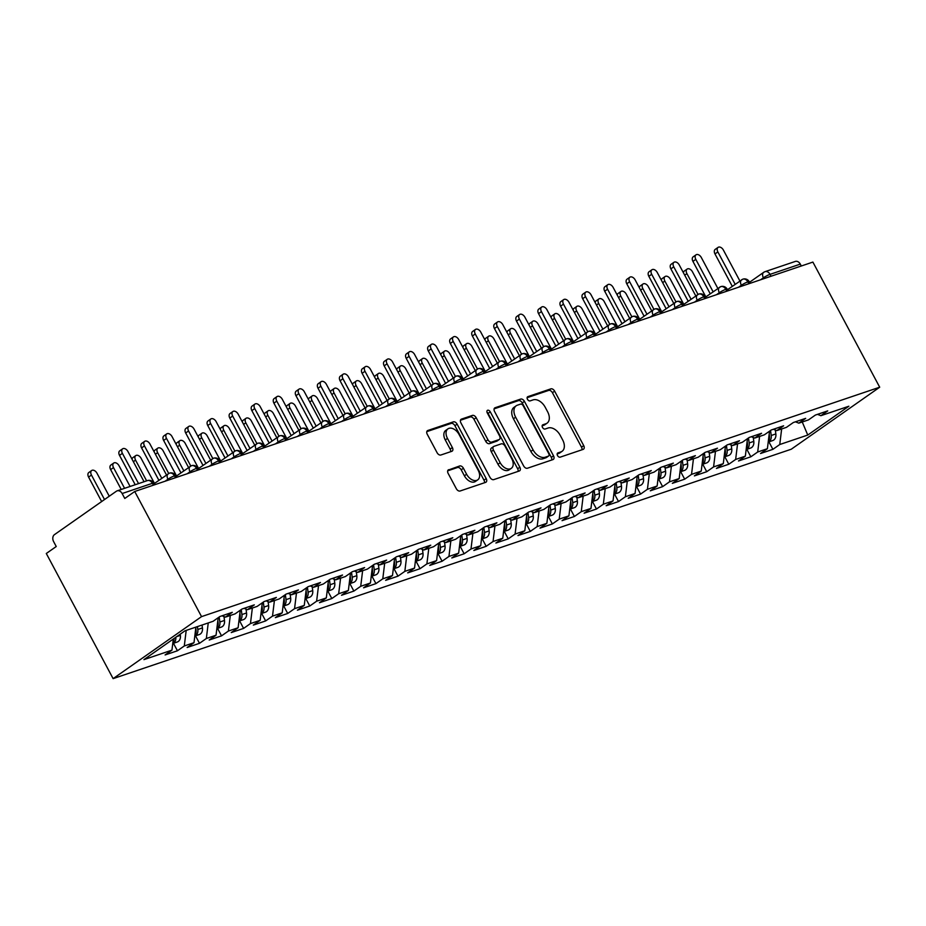 <?xml version="1.0" encoding="UTF-8"?>
<svg xmlns="http://www.w3.org/2000/svg" width="926" height="926" viewBox="0 0 926 926"><rect width="100%" height="100%" fill="white"/><g stroke="black" fill="none" stroke-linecap="round" stroke-linejoin="round"><path stroke-width="1.39" d="M557.521 455.546A2.431 1.563 55 0 0 560.172 457.155L583.172 449.376A3.461 2.234 55 0 0 583.542 449.179A3.461 2.234 55 0 0 583.716 445.614L554.639 391.166A3.461 2.234 55 0 0 550.854 388.862L527.855 396.652A2.431 1.563 55 0 0 527.6 396.779A2.431 1.563 55 0 0 527.473 399.28A2.431 1.563 55 0 0 530.123 400.889L533.098 399.882A11.089 7.142 55 0 1 545.194 407.22L547.613 411.757A11.089 7.142 55 0 1 547.058 423.17A11.089 7.142 55 0 1 545.854 423.772L542.879 424.779A2.431 1.563 55 0 0 542.624 424.918A2.431 1.563 55 0 0 542.497 427.418A2.431 1.563 55 0 0 545.148 429.016L548.123 428.009A11.089 7.142 55 0 1 560.218 435.347L562.638 439.885A11.089 7.142 55 0 1 562.082 451.309A11.089 7.142 55 0 1 560.878 451.911L557.903 452.918A2.431 1.563 55 0 0 557.649 453.045A2.431 1.563 55 0 0 557.521 455.546M448.716 469.679A3.461 2.234 55 0 0 448.334 469.864A3.461 2.234 55 0 0 448.161 473.441L456.321 488.708A3.461 2.234 55 0 0 460.106 491L485.641 482.365A3.461 2.234 55 0 0 486.023 482.18A3.461 2.234 55 0 0 486.196 478.603L457.12 424.154A3.461 2.234 55 0 0 453.335 421.862L427.789 430.497A3.461 2.234 55 0 0 427.418 430.694A3.461 2.234 55 0 0 427.245 434.259L437.095 452.71A3.461 2.234 55 0 0 440.88 455.002L451.807 451.309A3.461 2.234 55 0 0 452.189 451.112A3.461 2.234 55 0 0 452.363 447.547L447.478 438.403A9.272 5.973 55 0 1 447.941 428.854A9.272 5.973 55 0 1 459.053 434.479L478.198 470.327A9.272 5.973 55 0 1 477.723 479.876A9.272 5.973 55 0 1 466.611 474.251L463.428 468.267A3.461 2.234 55 0 0 459.643 465.975L448.034 470.153M812.889 262.081L879.7 387.207L201.544 616.623L134.721 491.498L812.889 262.081M523.641 465.94A3.461 2.234 55 0 0 527.426 468.232L552.972 459.585A3.461 2.234 55 0 0 553.343 459.4A3.461 2.234 55 0 0 553.516 455.835L524.44 401.375A3.461 2.234 55 0 0 520.667 399.083L495.121 407.729A3.461 2.234 55 0 0 494.739 407.915A3.461 2.234 55 0 0 494.565 411.48L523.641 465.94M519.312 470.975L493.766 479.622A3.461 2.234 55 0 1 489.981 477.33L460.905 422.869A3.461 2.234 55 0 1 461.079 419.304A3.461 2.234 55 0 1 461.461 419.108L472.387 415.415A3.461 2.234 55 0 1 476.172 417.707L487.956 439.792A3.461 2.234 55 0 0 491.741 442.084L498.987 439.63A3.461 2.234 55 0 0 499.369 439.445A3.461 2.234 55 0 0 499.542 435.868L487.261 412.88A2.431 1.563 55 0 1 487.389 410.38A2.431 1.563 55 0 1 490.294 411.862L519.856 467.225A3.461 2.234 55 0 1 519.683 470.79A3.461 2.234 55 0 1 519.312 470.975M134.721 491.498L124.778 498.466L122.139 493.535A5.29 3.982 -108.7 0 0 117.127 490.849A5.29 3.982 -108.7 0 0 116.363 491.243L54.46 534.638A5.29 3.982 -108.7 0 0 53.615 541.594L56.243 546.525L46.3 553.493L113.111 678.631L201.544 616.623M113.111 678.631L791.279 449.214L879.7 387.207M802.252 421.99L807.761 435.058L848.876 406.225L820.876 415.693L827.728 410.889L815.378 415.068L808.525 419.872L798.814 423.159L805.666 418.355L793.316 422.534L786.463 427.337L776.764 430.613L783.616 425.81L771.265 429.988L764.413 434.792L754.713 438.079L761.566 433.275L749.215 437.454L742.363 442.258L732.651 445.533L739.504 440.73L727.153 444.908L720.301 449.712L710.601 452.999L717.453 448.196L705.103 452.374L698.25 457.178L688.55 460.465L695.403 455.65L683.052 459.828L676.2 464.632L666.488 467.919L673.341 463.116L660.99 467.294L654.138 472.098L644.438 475.385L651.291 470.57L638.94 474.749L632.088 479.564L622.388 482.84L629.24 478.036L616.89 482.214L610.037 487.018L600.326 490.305L607.178 485.502L594.828 489.68L587.975 494.484L578.275 497.76L585.128 492.956L572.777 497.135L565.925 501.938L556.225 505.226L563.077 500.422L550.727 504.601L543.875 509.404L534.163 512.68L541.015 507.876L528.677 512.055L521.813 516.858L512.113 520.146L518.965 515.342L506.615 519.521L499.762 524.324L490.062 527.612L496.915 522.796L484.564 526.975L477.712 531.779L468 535.066L474.864 530.262L462.514 534.441L455.661 539.245L445.95 542.532L452.802 537.717L440.452 541.895L433.6 546.71L423.9 549.986L430.752 545.183L418.402 549.361L411.549 554.165L401.849 557.452L408.702 552.648L396.351 556.827L389.499 561.631L379.787 564.906L386.64 560.103L374.289 564.281L367.437 569.085L357.737 572.372L364.589 567.569L352.239 571.747L345.386 576.551L335.687 579.826L342.539 575.023L330.188 579.201L323.336 584.005L313.625 587.292L320.477 582.489L308.126 586.667L301.274 591.471L291.574 594.758L298.427 589.943L286.076 594.122L279.224 598.925L269.524 602.213L276.376 597.409L264.026 601.587L257.173 606.391L247.462 609.678L254.314 604.863L241.964 609.042L235.111 613.857L225.412 617.133L232.264 612.329L219.913 616.508L213.061 621.311L185.05 630.791L143.935 659.625L171.947 650.145L173.301 639.033M807.761 435.058L779.75 444.526L781.648 428.958M768.904 441.852L772.897 449.33L779.75 444.526M772.897 449.33L760.547 453.509L767.399 448.705L757.7 451.992L759.598 436.424M746.854 449.318L750.847 456.796L757.7 451.992M750.847 456.796L738.497 460.974L745.349 456.171L735.649 459.446L737.547 443.89M724.803 456.773L728.797 464.25L735.649 459.446M728.797 464.25L716.446 468.429L723.299 463.625L713.587 466.912L715.485 451.344M702.741 464.239L706.735 471.716L713.587 466.912M706.735 471.716L694.384 475.895L701.237 471.091L691.537 474.367L693.435 458.81M680.691 471.693L684.684 479.182L691.537 474.367M684.684 479.182L672.334 483.349L679.186 478.545L669.486 481.833L671.385 466.264M658.641 479.159L662.634 486.636L669.486 481.833M662.634 486.636L650.283 490.815L657.136 486.011L647.424 489.287L649.323 473.73M636.579 486.625L640.572 494.102L647.424 489.287M640.572 494.102L628.222 498.281L635.074 493.465L625.374 496.753L627.272 481.184M614.528 494.079L618.522 501.556L625.374 496.753M618.522 501.556L606.171 505.735L613.024 500.931L603.324 504.219L605.222 488.65M592.478 501.545L596.471 509.022L603.324 504.219M596.471 509.022L584.121 513.201L590.973 508.397L581.262 511.673L583.16 496.105M570.416 508.999L574.409 516.476L581.262 511.673M574.409 516.476L562.059 520.655L568.911 515.851L559.211 519.139L561.11 503.57M548.366 516.465L552.359 523.942L559.211 519.139M552.359 523.942L540.008 528.121L546.861 523.317L537.161 526.593L539.059 511.036M526.315 523.919L530.309 531.397L537.161 526.593M530.309 531.397L517.958 535.575L524.81 530.772L515.099 534.059L516.997 518.491M504.253 531.385L508.247 538.863L515.099 534.059M508.247 538.863L495.896 543.041L502.76 538.237L493.049 541.513L494.947 525.956M482.203 538.839L486.196 546.317L493.049 541.513M486.196 546.317L473.846 550.495L480.698 545.692L470.998 548.979L472.897 533.411M460.153 546.305L464.146 553.783L470.998 548.979M464.146 553.783L451.795 557.961L458.648 553.158L448.948 556.433L450.846 540.877M438.102 553.771L442.096 561.249L448.948 556.433M442.096 561.249L429.745 565.427L436.597 560.612L426.886 563.899L428.784 548.331M416.04 561.225L420.034 568.703L426.886 563.899M420.034 568.703L407.683 572.881L414.535 568.078L404.836 571.365L406.734 555.797M393.99 568.691L397.983 576.169L404.836 571.365M397.983 576.169L385.633 580.347L392.485 575.544L382.785 578.819L384.684 563.251M371.939 576.146L375.933 583.623L382.785 578.819M375.933 583.623L363.582 587.802L370.435 582.998L360.723 586.285L362.622 570.717M349.878 583.611L353.871 591.089L360.723 586.285M353.871 591.089L341.52 595.268L348.373 590.464L338.673 593.74L340.571 578.183M327.827 591.066L331.821 598.543L338.673 593.74M331.821 598.543L319.47 602.722L326.322 597.918L316.623 601.205L318.521 585.637M305.777 598.532L309.77 606.009L316.623 601.205M309.77 606.009L297.42 610.188L304.272 605.384L294.561 608.66L296.459 593.103M283.715 605.986L287.708 613.463L294.561 608.66M287.708 613.463L275.358 617.642L282.21 612.838L272.51 616.126L274.409 600.557M261.664 613.452L265.658 620.929L272.51 616.126M265.658 620.929L253.307 625.108L260.16 620.304L250.46 623.58L252.358 608.023M239.614 620.906L243.607 628.395L250.46 623.58M243.607 628.395L231.257 632.574L238.109 627.759L228.398 631.046L230.296 615.477M217.552 628.372L221.546 635.849L228.398 631.046M221.546 635.849L209.195 640.028L216.047 635.224L206.348 638.512L208.246 622.943M195.502 635.838L199.495 643.315L206.348 638.512M199.495 643.315L187.145 647.494L193.997 642.69L184.297 645.966L186.195 630.398M173.451 643.292L177.445 650.77L184.297 645.966M177.445 650.77L165.094 654.948L171.947 650.145M225.412 617.133L222.032 615.79M247.462 609.678L244.082 608.336M193.997 642.69L195.895 627.122M269.524 602.213L266.144 600.87M216.047 635.224L218.189 617.723M291.574 594.758L288.194 593.404M238.109 627.759L240.239 610.257M313.625 587.292L310.245 585.95M260.16 620.304L262.301 602.791M335.687 579.826L332.295 578.484M282.21 612.838L284.351 595.337M357.737 572.372L354.357 571.029M304.272 605.384L306.402 587.871M379.787 564.906L376.407 563.564M326.322 597.918L328.452 580.417M401.849 557.452L398.458 556.109M348.373 590.464L350.514 572.951M423.9 549.986L420.52 548.643M370.435 582.998L372.565 565.497M445.95 542.532L442.57 541.189M392.485 575.544L394.615 558.031M468 535.066L464.62 533.723M414.535 568.078L416.677 550.576M490.062 527.612L486.682 526.257M436.597 560.612L438.727 543.111M512.113 520.146L508.733 518.803M458.648 553.158L460.778 535.645M534.163 512.68L530.783 511.337M480.698 545.692L482.84 528.19M556.225 505.226L552.845 503.883M502.76 538.237L504.89 520.725M578.275 497.76L574.896 496.417M524.81 530.772L526.94 513.27M600.326 490.305L596.946 488.963M546.861 523.317L549.002 505.804M622.388 482.84L619.008 481.497M568.911 515.851L571.053 498.35M644.438 475.385L641.058 474.043M590.973 508.397L593.103 490.884M666.488 467.919L663.109 466.577M613.024 500.931L615.165 483.43M688.55 460.465L685.171 459.111M635.074 493.465L637.215 475.964M710.601 452.999L707.221 451.656M657.136 486.011L659.266 468.51M732.651 445.533L729.271 444.191M679.186 478.545L681.316 461.044M754.713 438.079L751.322 436.736M701.237 471.091L703.378 453.578M776.764 430.613L773.384 429.27M723.299 463.625L725.428 446.124M798.814 423.159L795.434 421.816M745.349 456.171L747.479 438.658M801.303 265.993L800.307 264.118L770.038 274.362L771.034 276.237M749.539 282.268L763.684 272.348A5.29 3.415 55 0 1 764.251 272.059A5.29 3.982 71.3 0 1 765.026 271.665L795.295 261.433A5.29 3.982 71.3 0 1 800.307 264.118M820.876 415.693L817.484 414.35M767.399 448.705L769.541 431.203M748.868 283.726L747.872 281.863A5.29 3.982 -108.7 0 0 742.86 279.166A5.29 3.982 -108.7 0 0 742.721 279.224A5.29 3.982 -108.7 0 0 742.085 279.559A5.29 3.415 55 0 0 741.622 279.802A5.29 3.415 55 0 0 741.356 285.266L738.566 287.21M726.817 291.192L725.822 289.317A5.29 3.982 -108.7 0 0 720.81 286.632A5.29 3.982 -108.7 0 0 720.659 286.678A5.29 3.982 -108.7 0 0 720.034 287.025A5.29 3.415 55 0 0 719.571 287.268A5.29 3.415 55 0 0 719.305 292.72L716.516 294.676M704.767 298.658L703.76 296.783A5.29 3.982 -108.7 0 0 698.748 294.086A5.29 3.982 -108.7 0 0 698.609 294.144A5.29 3.982 -108.7 0 0 697.984 294.48A5.29 3.415 55 0 0 697.521 294.734A5.29 3.415 55 0 0 697.243 300.186L694.465 302.142M682.705 306.112L681.71 304.237A5.29 3.982 -108.7 0 0 676.698 301.552A5.29 3.982 -108.7 0 0 676.559 301.598A5.29 3.982 -108.7 0 0 675.922 301.945A5.29 3.415 55 0 0 675.459 302.189A5.29 3.415 55 0 0 675.193 307.64L672.403 309.597M660.655 313.578L659.659 311.703A5.29 3.982 -108.7 0 0 654.647 309.006A5.29 3.982 -108.7 0 0 654.497 309.064A5.29 3.982 -108.7 0 0 653.872 309.4A5.29 3.415 55 0 0 653.409 309.654A5.29 3.415 55 0 0 653.143 315.106L650.353 317.062M638.604 321.033L637.597 319.157A5.29 3.982 -108.7 0 0 632.585 316.472A5.29 3.982 -108.7 0 0 632.446 316.518A5.29 3.982 -108.7 0 0 631.821 316.866A5.29 3.415 55 0 0 631.358 317.109A5.29 3.415 55 0 0 631.081 322.561L628.303 324.517M616.542 328.498L615.547 326.623A5.29 3.982 -108.7 0 0 610.535 323.926A5.29 3.982 -108.7 0 0 610.396 323.984A5.29 3.982 -108.7 0 0 609.759 324.32A5.29 3.415 55 0 0 609.296 324.575A5.29 3.415 55 0 0 609.03 330.026L606.241 331.983M594.492 335.953L593.497 334.078A5.29 3.982 -108.7 0 0 588.485 331.392A5.29 3.982 -108.7 0 0 588.334 331.45A5.29 3.982 -108.7 0 0 587.709 331.786A5.29 3.415 55 0 0 587.246 332.029A5.29 3.415 55 0 0 586.98 337.492L584.19 339.437M572.442 343.419L571.435 341.544A5.29 3.982 -108.7 0 0 566.423 338.858A5.29 3.982 -108.7 0 0 566.284 338.904A5.29 3.982 -108.7 0 0 565.659 339.24A5.29 3.415 55 0 0 565.196 339.495A5.29 3.415 55 0 0 564.929 344.947L562.14 346.903M550.38 350.873L549.384 349.009A5.29 3.982 -108.7 0 0 544.372 346.312A5.29 3.982 -108.7 0 0 544.233 346.37A5.29 3.982 -108.7 0 0 543.597 346.706A5.29 3.415 55 0 0 543.134 346.949A5.29 3.415 55 0 0 542.867 352.412L540.078 354.357M528.329 358.339L527.334 356.464A5.29 3.982 -108.7 0 0 522.322 353.778A5.29 3.982 -108.7 0 0 522.171 353.825A5.29 3.982 -108.7 0 0 521.546 354.172A5.29 3.415 55 0 0 521.083 354.415A5.29 3.415 55 0 0 520.817 359.867L518.028 361.823M506.279 365.805L505.272 363.93A5.29 3.982 -108.7 0 0 500.26 361.233A5.29 3.982 -108.7 0 0 500.121 361.29A5.29 3.982 -108.7 0 0 499.496 361.626A5.29 3.415 55 0 0 499.033 361.881A5.29 3.415 55 0 0 498.767 367.333L495.977 369.289M484.229 373.259L483.222 371.384A5.29 3.982 -108.7 0 0 478.21 368.698A5.29 3.982 -108.7 0 0 478.071 368.745A5.29 3.982 -108.7 0 0 477.434 369.092A5.29 3.415 55 0 0 476.971 369.335A5.29 3.415 55 0 0 476.705 374.787L473.927 376.743M462.167 380.725L461.171 378.85A5.29 3.982 -108.7 0 0 456.159 376.153A5.29 3.982 -108.7 0 0 456.009 376.211A5.29 3.982 -108.7 0 0 455.384 376.546A5.29 3.415 55 0 0 454.921 376.801A5.29 3.415 55 0 0 454.654 382.253L451.865 384.209M440.116 388.179L439.109 386.304A5.29 3.982 -108.7 0 0 434.097 383.619A5.29 3.982 -108.7 0 0 433.958 383.665A5.29 3.982 -108.7 0 0 433.333 384.012A5.29 3.415 55 0 0 432.87 384.255A5.29 3.415 55 0 0 432.604 389.707L429.814 391.663M418.066 395.645L417.059 393.77A5.29 3.982 -108.7 0 0 412.047 391.073A5.29 3.982 -108.7 0 0 411.908 391.131A5.29 3.982 -108.7 0 0 411.271 391.466A5.29 3.415 55 0 0 410.808 391.721A5.29 3.415 55 0 0 410.542 397.173L407.764 399.129M396.004 403.099L395.008 401.224A5.29 3.982 -108.7 0 0 389.996 398.539A5.29 3.982 -108.7 0 0 389.858 398.597A5.29 3.982 -108.7 0 0 389.221 398.932A5.29 3.415 55 0 0 388.758 399.175A5.29 3.415 55 0 0 388.492 404.639L385.702 406.583M373.954 410.565L372.958 408.69A5.29 3.982 -108.7 0 0 367.935 406.005A5.29 3.982 -108.7 0 0 367.796 406.051A5.29 3.982 -108.7 0 0 367.171 406.387A5.29 3.415 55 0 0 366.708 406.641A5.29 3.415 55 0 0 366.441 412.093L363.652 414.049M351.903 418.02L350.896 416.156A5.29 3.982 -108.7 0 0 345.884 413.459A5.29 3.982 -108.7 0 0 345.745 413.517A5.29 3.982 -108.7 0 0 345.109 413.853A5.29 3.415 55 0 0 344.657 414.096A5.29 3.415 55 0 0 344.379 419.559L341.601 421.504M329.841 425.485L328.846 423.61A5.29 3.982 -108.7 0 0 323.834 420.925A5.29 3.982 -108.7 0 0 323.695 420.971A5.29 3.982 -108.7 0 0 323.058 421.318A5.29 3.415 55 0 0 322.595 421.561A5.29 3.415 55 0 0 322.329 427.013L319.539 428.97M307.791 432.951L306.795 431.076A5.29 3.982 -108.7 0 0 301.783 428.379A5.29 3.982 -108.7 0 0 301.633 428.437A5.29 3.982 -108.7 0 0 301.008 428.773A5.29 3.415 55 0 0 300.545 429.027A5.29 3.415 55 0 0 300.279 434.479L297.489 436.435M285.74 440.406L284.733 438.53A5.29 3.982 -108.7 0 0 279.721 435.845A5.29 3.982 -108.7 0 0 279.583 435.891A5.29 3.982 -108.7 0 0 278.957 436.239A5.29 3.415 55 0 0 278.494 436.482A5.29 3.415 55 0 0 278.217 441.933L275.439 443.89M263.678 447.871L262.683 445.996A5.29 3.982 -108.7 0 0 257.671 443.299A5.29 3.982 -108.7 0 0 257.532 443.357A5.29 3.982 -108.7 0 0 256.896 443.693A5.29 3.415 55 0 0 256.433 443.948A5.29 3.415 55 0 0 256.166 449.399L253.377 451.356M241.628 455.326L240.633 453.451A5.29 3.982 -108.7 0 0 235.621 450.765A5.29 3.982 -108.7 0 0 235.47 450.812A5.29 3.982 -108.7 0 0 234.845 451.159A5.29 3.415 55 0 0 234.382 451.402A5.29 3.415 55 0 0 234.116 456.854L231.326 458.81M219.578 462.792L218.571 460.916A5.29 3.982 -108.7 0 0 213.559 458.22A5.29 3.982 -108.7 0 0 213.42 458.277A5.29 3.982 -108.7 0 0 212.795 458.613A5.29 3.415 55 0 0 212.332 458.868A5.29 3.415 55 0 0 212.054 464.32L209.276 466.276M197.516 470.246L196.52 468.371A5.29 3.982 -108.7 0 0 191.508 465.685A5.29 3.982 -108.7 0 0 191.369 465.743A5.29 3.982 -108.7 0 0 190.733 466.079A5.29 3.415 55 0 0 190.27 466.322A5.29 3.415 55 0 0 190.004 471.785L187.214 473.73M175.465 477.712L174.47 475.837A5.29 3.982 -108.7 0 0 169.458 473.151A5.29 3.982 -108.7 0 0 169.308 473.198A5.29 3.982 -108.7 0 0 168.682 473.533A5.29 3.415 55 0 0 168.219 473.788A5.29 3.415 55 0 0 167.953 479.24L165.164 481.196M557.151 453.971L558.667 453.462A11.089 7.142 55 0 0 559.871 452.86L562.082 451.309M547.058 423.17L544.847 424.721A11.089 7.142 55 0 1 543.643 425.323L542.138 425.844M581.956 449.781A3.461 2.234 55 0 0 581.505 447.165L552.428 392.705A3.461 2.234 55 0 0 548.655 390.413L527.114 397.705M551.757 460.002A3.461 2.234 55 0 0 551.306 457.386L522.229 402.926A3.461 2.234 55 0 0 518.456 400.634L494.114 408.864M548.331 456.159A2.431 1.563 55 0 0 548.586 456.032A2.431 1.563 55 0 0 548.713 453.532L523.19 405.727A2.431 1.563 55 0 0 520.539 404.13L517.403 405.183A11.089 7.142 55 0 0 516.21 405.785A11.089 7.142 55 0 0 515.643 417.209L533.087 449.886A11.089 7.142 55 0 0 545.183 457.224L548.331 456.159L546.12 457.71A2.431 1.563 55 0 0 546.375 457.583A2.431 1.563 55 0 0 546.595 457.375M516.21 405.785L513.999 407.336A11.089 7.142 55 0 0 513.432 418.76L515.643 417.209M546.12 457.71L542.972 458.775A11.089 7.142 55 0 1 530.876 451.437L513.432 418.76M460.454 420.254L470.176 416.966L472.387 415.415M497.459 440.707A3.461 2.234 55 0 1 497.158 440.996A3.461 2.234 55 0 1 496.776 441.181L489.53 443.635A3.461 2.234 55 0 1 485.745 441.343L473.962 419.258A3.461 2.234 55 0 0 470.176 416.966M518.097 471.38A3.461 2.234 55 0 0 517.646 468.764L488.083 413.401A2.431 1.563 55 0 0 486.972 412.139M500.19 462.711A9.272 5.973 55 0 0 511.302 468.336A9.272 5.973 55 0 0 511.777 458.787L505.029 446.158A3.461 2.234 55 0 0 501.255 443.867L493.998 446.32A3.461 2.234 55 0 0 493.627 446.506A3.461 2.234 55 0 0 493.454 450.082L500.19 462.711L497.991 464.262A9.272 5.973 55 0 0 509.092 469.887L511.302 468.336M491.787 447.871A3.461 2.234 55 0 0 491.417 448.057A3.461 2.234 55 0 0 491.243 451.633L493.454 450.082M497.991 464.262L491.243 451.633M477.723 479.876L475.513 481.427A9.272 5.973 55 0 1 464.401 475.802L461.217 469.818A3.461 2.234 55 0 0 457.432 467.526L447.709 470.825M447.941 428.854L445.73 430.405A9.272 5.973 55 0 0 445.267 439.943L447.478 438.403M450.603 451.714A3.461 2.234 55 0 0 450.152 449.098L445.267 439.943M484.437 482.77A3.461 2.234 55 0 0 483.985 480.154L454.909 425.705A3.461 2.234 55 0 0 451.124 423.413L426.793 431.643M770.548 430.497L771.219 435.498A7.061 5.301 71.3 0 1 769.078 441.621A7.061 5.301 71.3 0 1 768.21 442.084L772.678 440.579A7.061 5.301 -108.7 0 0 773.708 440.058A7.061 5.301 -108.7 0 0 775.849 433.924L775.328 430.046M683.388 272.684A4.41 2.847 -125 0 1 684.256 271.087L687.138 269.072A4.41 2.847 55 0 0 686.907 273.61L698.019 294.422M705.843 296.887L692.428 271.746A4.41 2.847 55 0 0 687.138 269.072M769.182 434.097L769.448 436.088A7.061 5.301 71.3 0 1 768.314 441.251M739.909 281.018L723.38 250.043A4.41 2.847 55 0 0 718.09 247.369A4.41 2.847 55 0 0 717.858 251.918L714.988 253.932A4.41 2.847 -125 0 1 715.208 249.383L718.09 247.369M732.292 286.354L714.988 253.932M735.175 284.328L717.858 251.918M748.486 437.952L749.157 442.952A7.061 5.301 71.3 0 1 747.016 449.087A7.061 5.301 71.3 0 1 746.159 449.55L750.627 448.045A7.061 5.301 -108.7 0 0 751.646 447.513A7.061 5.301 -108.7 0 0 753.787 441.389L753.278 437.512M661.326 280.138A4.41 2.847 -125 0 1 662.206 278.541L665.076 276.527A4.41 2.847 55 0 0 664.856 281.076L675.968 301.876M683.793 304.353L670.366 279.212A4.41 2.847 55 0 0 665.076 276.527M747.132 441.563L747.398 443.554A7.061 5.301 71.3 0 1 746.263 448.705M724.097 457.016L728.565 455.499A7.061 5.301 -108.7 0 0 729.595 454.979A7.061 5.301 -108.7 0 0 731.737 448.855L731.216 444.966M726.435 445.418L727.107 450.418A7.061 5.301 71.3 0 1 724.965 456.541A7.061 5.301 71.3 0 1 724.097 457.004M639.276 287.604A4.41 2.847 -125 0 1 640.155 286.007L643.026 283.993A4.41 2.847 55 0 0 642.806 288.542L653.906 309.342M661.743 311.807L648.316 286.666A4.41 2.847 55 0 0 643.026 283.993M725.081 449.017L725.347 451.008A7.061 5.301 71.3 0 1 724.201 456.171M704.385 452.872L705.056 457.872A7.061 5.301 71.3 0 1 702.915 464.007A7.061 5.301 71.3 0 1 702.047 464.47L706.515 462.965A7.061 5.301 -108.7 0 0 707.545 462.444A7.061 5.301 -108.7 0 0 709.686 456.31L709.166 452.432M617.225 295.07A4.41 2.847 -125 0 1 618.105 293.473L620.976 291.447A4.41 2.847 55 0 0 620.756 295.996L631.856 316.796M639.692 319.273L626.265 294.132A4.41 2.847 55 0 0 620.976 291.447M703.019 456.483L703.285 458.474A7.061 5.301 71.3 0 1 702.151 463.625M682.323 460.338L682.994 465.338A7.061 5.301 71.3 0 1 680.853 471.461A7.061 5.301 71.3 0 1 679.997 471.924L684.464 470.42A7.061 5.301 -108.7 0 0 685.483 469.899A7.061 5.301 -108.7 0 0 687.636 463.776L687.115 459.886M595.163 302.524A4.41 2.847 -125 0 1 596.043 300.927L598.925 298.913A4.41 2.847 55 0 0 598.694 303.462L609.806 324.262M617.63 326.739L604.215 301.598A4.41 2.847 55 0 0 598.925 298.913M680.969 463.938L681.235 465.94A7.061 5.301 71.3 0 1 680.101 471.091M717.858 288.472L701.318 257.509A4.41 2.847 55 0 0 696.028 254.824A4.41 2.847 55 0 0 695.808 259.373L692.937 261.387A4.41 2.847 -125 0 1 693.157 256.849L696.028 254.824M710.242 293.808L692.937 261.387M713.113 291.794L695.808 259.373M695.796 295.938L679.267 264.975A4.41 2.847 55 0 0 673.978 262.289A4.41 2.847 55 0 0 673.758 266.838L670.875 268.853A4.41 2.847 -125 0 1 671.107 264.304L673.978 262.289M688.192 301.274L670.875 268.853M691.062 299.26L673.758 266.838M673.746 303.392L657.217 272.429A4.41 2.847 55 0 0 651.927 269.755A4.41 2.847 55 0 0 651.696 274.293L648.825 276.307A4.41 2.847 -125 0 1 649.045 271.769L651.927 269.755M666.13 308.728L648.825 276.307M669.012 306.714L651.696 274.293M651.696 310.858L635.155 279.895A4.41 2.847 55 0 0 629.865 277.21A4.41 2.847 55 0 0 629.645 281.759L626.775 283.773A4.41 2.847 -125 0 1 626.995 279.224L629.865 277.21M644.079 316.194L626.775 283.773M646.95 314.18L629.645 281.759M660.273 467.792L660.944 472.804A7.061 5.301 71.3 0 1 658.803 478.927A7.061 5.301 71.3 0 1 657.935 479.39L662.403 477.885A7.061 5.301 -108.7 0 0 663.433 477.365A7.061 5.301 -108.7 0 0 665.574 471.23L665.053 467.352M573.113 309.99A4.41 2.847 -125 0 1 573.993 308.393L576.863 306.379A4.41 2.847 55 0 0 576.643 310.916L587.744 331.716M595.58 334.193L582.153 309.053A4.41 2.847 55 0 0 576.863 306.379M658.918 471.403L659.185 473.394A7.061 5.301 71.3 0 1 658.039 478.545M629.634 318.312L613.105 287.349A4.41 2.847 55 0 0 607.815 284.676A4.41 2.847 55 0 0 607.595 289.213L604.713 291.227A4.41 2.847 -125 0 1 604.944 286.69L607.815 284.676M622.029 323.649L604.713 291.227M624.9 321.635L607.595 289.213M638.222 475.258L638.894 480.258A7.061 5.301 71.3 0 1 636.752 486.393A7.061 5.301 71.3 0 1 635.884 486.856L640.352 485.34A7.061 5.301 -108.7 0 0 641.382 484.819A7.061 5.301 -108.7 0 0 643.524 478.696L643.003 474.806M551.063 317.444A4.41 2.847 -125 0 1 551.942 315.847L554.813 313.833A4.41 2.847 55 0 0 554.593 318.382L565.693 339.182M573.53 341.659L560.103 316.518A4.41 2.847 55 0 0 554.813 313.833M636.856 478.869L637.123 480.86A7.061 5.301 71.3 0 1 635.988 486.011M616.172 482.724L616.832 487.724A7.061 5.301 71.3 0 1 614.69 493.847A7.061 5.301 71.3 0 1 613.834 494.31L618.302 492.806A7.061 5.301 -108.7 0 0 619.332 492.285A7.061 5.301 -108.7 0 0 621.473 486.15L620.952 482.272M529.001 324.91A4.41 2.847 -125 0 1 529.88 323.313L532.763 321.299A4.41 2.847 55 0 0 532.531 325.836L543.643 346.648M551.468 349.114L538.052 323.973A4.41 2.847 55 0 0 532.763 321.299M614.806 486.324L615.072 488.315A7.061 5.301 71.3 0 1 613.938 493.465M594.11 490.178L594.781 495.178A7.061 5.301 71.3 0 1 592.64 501.313A7.061 5.301 71.3 0 1 591.783 501.776L596.24 500.26A7.061 5.301 -108.7 0 0 597.27 499.739A7.061 5.301 -108.7 0 0 599.411 493.616L598.89 489.727M506.95 332.365A4.41 2.847 -125 0 1 507.83 330.767L510.701 328.753A4.41 2.847 55 0 0 510.481 333.302L521.593 354.102M529.417 356.579L515.99 331.439A4.41 2.847 55 0 0 510.701 328.753M592.756 493.79L593.022 495.78A7.061 5.301 71.3 0 1 591.876 500.931M572.06 497.644L572.731 502.644A7.061 5.301 71.3 0 1 570.59 508.768A7.061 5.301 71.3 0 1 569.721 509.231L574.189 507.726A7.061 5.301 -108.7 0 0 575.22 507.205A7.061 5.301 -108.7 0 0 577.361 501.07L576.84 497.193M484.9 339.83A4.41 2.847 -125 0 1 485.78 338.233L488.65 336.219A4.41 2.847 55 0 0 488.43 340.756L499.531 361.568M507.367 364.034L493.94 338.893A4.41 2.847 55 0 0 488.65 336.219M570.694 501.244L570.96 503.235A7.061 5.301 71.3 0 1 569.826 508.397M607.583 325.778L591.054 294.815A4.41 2.847 55 0 0 585.764 292.13A4.41 2.847 55 0 0 585.533 296.679L582.662 298.693A4.41 2.847 -125 0 1 582.882 294.144L585.764 292.13M599.979 331.114L582.662 298.693M602.849 329.1L585.533 296.679M585.533 333.233L568.992 302.27A4.41 2.847 55 0 0 563.702 299.596A4.41 2.847 55 0 0 563.483 304.133L560.612 306.159A4.41 2.847 -125 0 1 560.832 301.61L563.702 299.596M577.917 338.569L560.612 306.159M580.799 336.555L563.483 304.133M563.471 340.699L546.942 309.735A4.41 2.847 55 0 0 541.652 307.05A4.41 2.847 55 0 0 541.432 311.599L538.55 313.613A4.41 2.847 -125 0 1 538.782 309.064L541.652 307.05M555.866 346.035L538.55 313.613M558.737 344.021L541.432 311.599M541.421 348.164L524.892 317.19A4.41 2.847 55 0 0 519.602 314.516A4.41 2.847 55 0 0 519.37 319.065L516.5 321.079A4.41 2.847 -125 0 1 516.72 316.53L519.602 314.516M533.816 353.5L516.5 321.079M536.686 351.475L519.37 319.065M550.009 505.098L550.681 510.099A7.061 5.301 71.3 0 1 548.528 516.233A7.061 5.301 71.3 0 1 547.671 516.696L552.139 515.192A7.061 5.301 -108.7 0 0 553.169 514.659A7.061 5.301 -108.7 0 0 555.311 508.536L554.79 504.658M462.85 347.285A4.41 2.847 -125 0 1 463.718 345.687L466.6 343.673A4.41 2.847 55 0 0 466.368 348.222L477.48 369.023M485.305 371.5L471.89 346.359A4.41 2.847 55 0 0 466.6 343.673M548.643 508.71L548.91 510.701A7.061 5.301 71.3 0 1 547.775 515.851M527.947 512.564L528.619 517.565A7.061 5.301 71.3 0 1 526.477 523.688A7.061 5.301 71.3 0 1 525.621 524.151L530.077 522.646A7.061 5.301 -108.7 0 0 531.107 522.125A7.061 5.301 -108.7 0 0 533.249 516.002L532.728 512.113M440.788 354.751A4.41 2.847 -125 0 1 441.667 353.153L444.538 351.139A4.41 2.847 55 0 0 444.318 355.688L455.43 376.488M463.255 378.954L449.828 353.813A4.41 2.847 55 0 0 444.538 351.139M526.593 516.164L526.859 518.155A7.061 5.301 71.3 0 1 525.713 523.317M505.897 520.018L506.568 525.019A7.061 5.301 71.3 0 1 504.427 531.154A7.061 5.301 71.3 0 1 503.559 531.617L508.027 530.112A7.061 5.301 -108.7 0 0 509.057 529.591A7.061 5.301 -108.7 0 0 511.198 523.456L510.677 519.579M418.737 362.216A4.41 2.847 -125 0 1 419.617 360.619L422.488 358.594A4.41 2.847 55 0 0 422.268 363.142L433.368 383.943M441.204 386.42L427.777 361.279A4.41 2.847 55 0 0 422.488 358.594M504.531 523.63L504.809 525.621A7.061 5.301 71.3 0 1 503.663 530.772M481.508 539.082L485.976 537.566A7.061 5.301 -108.7 0 0 487.007 537.045A7.061 5.301 -108.7 0 0 489.148 530.922L488.627 527.033M483.847 527.484L484.518 532.485A7.061 5.301 71.3 0 1 482.377 538.608A7.061 5.301 71.3 0 1 481.508 539.071M396.687 369.671A4.41 2.847 -125 0 1 397.555 368.073L400.437 366.059A4.41 2.847 55 0 0 400.206 370.608L411.318 391.409M419.142 393.874L405.727 368.745A4.41 2.847 55 0 0 400.437 366.059M482.481 531.084L482.747 533.087A7.061 5.301 71.3 0 1 481.613 538.237M461.785 534.939L462.456 539.951A7.061 5.301 71.3 0 1 460.315 546.074A7.061 5.301 71.3 0 1 459.458 546.537L463.914 545.032A7.061 5.301 -108.7 0 0 464.945 544.511A7.061 5.301 -108.7 0 0 467.086 538.376L466.565 534.499M374.625 377.137A4.41 2.847 -125 0 1 375.505 375.539L378.375 373.525A4.41 2.847 55 0 0 378.155 378.063L389.267 398.863M397.092 401.34L383.665 376.199A4.41 2.847 55 0 0 378.375 373.525M460.43 538.55L460.697 540.541A7.061 5.301 71.3 0 1 459.551 545.692M519.37 355.619L502.83 324.656A4.41 2.847 55 0 0 497.54 321.97A4.41 2.847 55 0 0 497.32 326.519L494.449 328.533A4.41 2.847 -125 0 1 494.669 323.996L497.54 321.97M511.754 360.955L494.449 328.533M514.636 358.941L497.32 326.519M497.308 363.085L480.779 332.121A4.41 2.847 55 0 0 475.489 329.436A4.41 2.847 55 0 0 475.269 333.985L472.387 335.999A4.41 2.847 -125 0 1 472.619 331.45L475.489 329.436M489.704 368.421L472.387 335.999M492.574 366.407L475.269 333.985M475.258 370.539L458.729 339.576A4.41 2.847 55 0 0 453.439 336.902A4.41 2.847 55 0 0 453.208 341.439L450.337 343.453A4.41 2.847 -125 0 1 450.557 338.916L453.439 336.902M467.653 375.875L450.337 343.453M470.524 373.861L453.208 341.439M453.208 378.005L436.667 347.042A4.41 2.847 55 0 0 431.377 344.356A4.41 2.847 55 0 0 431.157 348.905L428.287 350.919A4.41 2.847 -125 0 1 428.506 346.37L431.377 344.356M445.591 383.341L428.287 350.919M448.473 381.327L431.157 348.905M431.146 385.459L414.616 354.496A4.41 2.847 55 0 0 409.327 351.822A4.41 2.847 55 0 0 409.107 356.36L406.236 358.374A4.41 2.847 -125 0 1 406.456 353.836L409.327 351.822M423.541 390.795L406.236 358.374M426.411 388.781L409.107 356.36M439.734 542.404L440.406 547.405A7.061 5.301 71.3 0 1 438.264 553.54A7.061 5.301 71.3 0 1 437.396 554.003L441.864 552.486A7.061 5.301 -108.7 0 0 442.894 551.965A7.061 5.301 -108.7 0 0 445.036 545.842L444.515 541.953M352.575 384.591A4.41 2.847 -125 0 1 353.454 382.994L356.325 380.98A4.41 2.847 55 0 0 356.105 385.529L367.205 406.329M375.042 408.806L361.615 383.665A4.41 2.847 55 0 0 356.325 380.98M438.368 546.016L438.646 548.007A7.061 5.301 71.3 0 1 437.5 553.158M409.095 392.925L392.566 361.962A4.41 2.847 55 0 0 387.276 359.276A4.41 2.847 55 0 0 387.045 363.825L384.174 365.839A4.41 2.847 -125 0 1 384.406 361.29L387.276 359.276M401.49 398.261L384.174 365.839M404.361 396.247L387.045 363.825M417.684 549.87L418.355 554.871A7.061 5.301 71.3 0 1 416.214 560.994A7.061 5.301 71.3 0 1 415.346 561.457L419.814 559.952A7.061 5.301 -108.7 0 0 420.844 559.431A7.061 5.301 -108.7 0 0 422.985 553.297L422.464 549.419M330.524 392.057A4.41 2.847 -125 0 1 331.392 390.459L334.274 388.445A4.41 2.847 55 0 0 334.043 392.983L345.155 413.795M352.98 416.26L339.564 391.119A4.41 2.847 55 0 0 334.274 388.445M416.318 553.47L416.584 555.461A7.061 5.301 71.3 0 1 415.45 560.612M387.045 400.379L370.504 369.416A4.41 2.847 55 0 0 365.214 366.742A4.41 2.847 55 0 0 364.994 371.28L362.124 373.305A4.41 2.847 -125 0 1 362.344 368.756L365.214 366.742M379.428 405.715L362.124 373.305M382.311 403.701L364.994 371.28M395.622 557.325L396.293 562.325A7.061 5.301 71.3 0 1 394.152 568.46A7.061 5.301 71.3 0 1 393.295 568.923L397.752 567.406A7.061 5.301 -108.7 0 0 398.782 566.886A7.061 5.301 -108.7 0 0 400.923 560.762L400.402 556.873M308.462 399.511A4.41 2.847 -125 0 1 309.342 397.914L312.212 395.9A4.41 2.847 55 0 0 311.993 400.449L323.105 421.249M330.929 423.726L317.502 398.585A4.41 2.847 55 0 0 312.212 395.9M394.268 560.936L394.534 562.927A7.061 5.301 71.3 0 1 393.4 568.078M364.994 407.845L348.454 376.882A4.41 2.847 55 0 0 343.164 374.197A4.41 2.847 55 0 0 342.944 378.746L340.074 380.76A4.41 2.847 -125 0 1 340.293 376.211L343.164 374.197M357.378 413.181L340.074 380.76M360.249 411.167L342.944 378.746M373.572 564.791L374.243 569.791A7.061 5.301 71.3 0 1 372.102 575.914A7.061 5.301 71.3 0 1 371.233 576.377L375.701 574.872A7.061 5.301 -108.7 0 0 376.732 574.351A7.061 5.301 -108.7 0 0 378.873 568.217L378.352 564.339M286.412 406.977A4.41 2.847 -125 0 1 287.291 405.38L290.162 403.366A4.41 2.847 55 0 0 289.942 407.903L301.043 428.715M308.879 431.18L295.452 406.039A4.41 2.847 55 0 0 290.162 403.366M372.217 568.39L372.483 570.381A7.061 5.301 71.3 0 1 371.338 575.544M342.933 415.299L326.403 384.336A4.41 2.847 55 0 0 321.114 381.662A4.41 2.847 55 0 0 320.894 386.211L318.012 388.225A4.41 2.847 -125 0 1 318.243 383.677L321.114 381.662M335.328 420.647L318.012 388.225M338.198 418.621L320.894 386.211M351.521 572.245L352.193 577.245A7.061 5.301 71.3 0 1 350.051 583.38A7.061 5.301 71.3 0 1 349.183 583.843L353.651 582.338A7.061 5.301 -108.7 0 0 354.681 581.806A7.061 5.301 -108.7 0 0 356.823 575.683L356.302 571.805M264.361 414.431A4.41 2.847 -125 0 1 265.241 412.834L268.112 410.82A4.41 2.847 55 0 0 267.88 415.369L278.992 436.169M286.829 438.646L273.401 413.505A4.41 2.847 55 0 0 268.112 410.82M350.155 575.856L350.422 577.847A7.061 5.301 71.3 0 1 349.287 582.998M320.882 422.765L304.353 391.802A4.41 2.847 55 0 0 299.063 389.117A4.41 2.847 55 0 0 298.832 393.666L295.961 395.68A4.41 2.847 -125 0 1 296.181 391.142L299.063 389.117M313.266 428.101L295.961 395.68M316.148 426.087L298.832 393.666M329.459 579.711L330.131 584.711A7.061 5.301 71.3 0 1 327.989 590.834A7.061 5.301 71.3 0 1 327.133 591.297L331.601 589.793A7.061 5.301 -108.7 0 0 332.619 589.272A7.061 5.301 -108.7 0 0 334.772 583.149L334.251 579.259M242.299 421.897A4.41 2.847 -125 0 1 243.179 420.3L246.05 418.286A4.41 2.847 55 0 0 245.83 422.835L256.942 443.635M264.767 446.1L251.351 420.96A4.41 2.847 55 0 0 246.05 418.286M328.105 583.311L328.371 585.301A7.061 5.301 71.3 0 1 327.237 590.464M298.832 430.231L282.291 399.268A4.41 2.847 55 0 0 277.001 396.583A4.41 2.847 55 0 0 276.781 401.132L273.911 403.146A4.41 2.847 -125 0 1 274.131 398.597L277.001 396.583M291.215 435.567L273.911 403.146M294.086 433.553L276.781 401.132M307.409 587.165L308.08 592.165A7.061 5.301 71.3 0 1 305.939 598.3A7.061 5.301 71.3 0 1 305.071 598.763L309.539 597.258A7.061 5.301 -108.7 0 0 310.569 596.738A7.061 5.301 -108.7 0 0 312.71 590.603L312.189 586.725M220.249 429.363A4.41 2.847 -125 0 1 221.129 427.766L223.999 425.74A4.41 2.847 55 0 0 223.779 430.289L234.88 451.089M242.716 453.566L229.289 428.425A4.41 2.847 55 0 0 223.999 425.74M306.055 590.776L306.321 592.767A7.061 5.301 71.3 0 1 305.175 597.918M276.77 437.685L260.241 406.722A4.41 2.847 55 0 0 254.951 404.049A4.41 2.847 55 0 0 254.731 408.586L251.849 410.6A4.41 2.847 -125 0 1 252.08 406.063L254.951 404.049M269.165 443.022L251.849 410.6M272.036 441.007L254.731 408.586M285.358 594.631L286.03 599.631A7.061 5.301 71.3 0 1 283.888 605.754A7.061 5.301 71.3 0 1 283.02 606.217L287.488 604.713A7.061 5.301 -108.7 0 0 288.518 604.192A7.061 5.301 -108.7 0 0 290.66 598.069L290.139 594.179M198.199 436.817A4.41 2.847 -125 0 1 199.078 435.22L201.949 433.206A4.41 2.847 55 0 0 201.729 437.755L212.83 458.555M220.666 461.021L207.239 435.891A4.41 2.847 55 0 0 201.949 433.206M283.993 598.231L284.259 600.233A7.061 5.301 71.3 0 1 283.125 605.384M254.719 445.151L238.19 414.188A4.41 2.847 55 0 0 232.901 411.503A4.41 2.847 55 0 0 232.669 416.052L229.798 418.066A4.41 2.847 -125 0 1 230.018 413.517L232.901 411.503M247.115 450.487L229.798 418.066M249.985 448.473L232.669 416.052M263.308 602.085L263.968 607.097A7.061 5.301 71.3 0 1 261.826 613.22A7.061 5.301 71.3 0 1 260.97 613.683L265.438 612.179A7.061 5.301 -108.7 0 0 266.468 611.658A7.061 5.301 -108.7 0 0 268.609 605.523L268.089 601.645M176.137 444.283A4.41 2.847 -125 0 1 177.016 442.686L179.899 440.672A4.41 2.847 55 0 0 179.667 445.209L190.779 466.01M198.604 468.487L185.188 443.346A4.41 2.847 55 0 0 179.899 440.672M261.942 605.697L262.208 607.688A7.061 5.301 71.3 0 1 261.074 612.838M232.669 452.606L216.128 421.643A4.41 2.847 55 0 0 210.839 418.969A4.41 2.847 55 0 0 210.619 423.506L207.748 425.52A4.41 2.847 -125 0 1 207.968 420.983L210.839 418.969M225.053 457.942L207.748 425.52M227.923 455.928L210.619 423.506M241.246 609.551L241.917 614.551A7.061 5.301 71.3 0 1 239.776 620.686A7.061 5.301 71.3 0 1 238.92 621.149L243.376 619.633A7.061 5.301 -108.7 0 0 244.406 619.112A7.061 5.301 -108.7 0 0 246.547 612.989L246.027 609.1M154.086 451.738A4.41 2.847 -125 0 1 154.966 450.14L157.837 448.126A4.41 2.847 55 0 0 157.617 452.675L168.729 473.475M176.553 475.952L163.126 450.812A4.41 2.847 55 0 0 157.837 448.126M239.892 613.162L240.158 615.153A7.061 5.301 71.3 0 1 239.012 620.304M210.607 460.072L194.078 429.108A4.41 2.847 55 0 0 188.788 426.423A4.41 2.847 55 0 0 188.568 430.972L185.686 432.986A4.41 2.847 -125 0 1 185.918 428.437L188.788 426.423M203.002 465.408L185.686 432.986M205.873 463.394L188.568 430.972M219.196 617.017L219.867 622.017A7.061 5.301 71.3 0 1 217.726 628.141A7.061 5.301 71.3 0 1 216.858 628.604L221.326 627.099A7.061 5.301 -108.7 0 0 222.356 626.578A7.061 5.301 -108.7 0 0 224.497 620.443L223.976 616.566M132.036 459.203A4.41 2.847 -125 0 1 132.916 457.606L135.786 455.592A4.41 2.847 55 0 0 135.566 460.129L146.632 480.872M154.503 483.407L141.076 458.266A4.41 2.847 55 0 0 135.786 455.592M217.83 620.617L218.096 622.608A7.061 5.301 71.3 0 1 216.962 627.759M188.557 467.526L172.028 436.563A4.41 2.847 55 0 0 166.738 433.889A4.41 2.847 55 0 0 166.506 438.426L163.636 440.452A4.41 2.847 -125 0 1 163.856 435.903L166.738 433.889M180.952 472.862L163.636 440.452M183.823 470.848L166.506 438.426M197.423 626.601L197.817 629.472A7.061 5.301 71.3 0 1 195.664 635.606A7.061 5.301 71.3 0 1 194.807 636.069L199.275 634.553A7.061 5.301 -108.7 0 0 200.305 634.032A7.061 5.301 -108.7 0 0 202.447 627.909L202.053 625.038M113.504 467.595L110.634 469.609A4.41 2.847 -125 0 1 110.854 465.06L113.736 463.046A4.41 2.847 55 0 0 113.504 467.595L124.582 488.326M130.091 486.463L119.026 465.732A4.41 2.847 55 0 0 113.736 463.046M195.78 628.083L196.046 630.074A7.061 5.301 71.3 0 1 194.911 635.224M110.634 469.609L121.237 489.46M166.506 474.992L149.966 444.029A4.41 2.847 55 0 0 144.676 441.343A4.41 2.847 55 0 0 144.456 445.892L141.585 447.906A4.41 2.847 -125 0 1 141.805 443.357L144.676 441.343M158.89 480.328L141.585 447.906M161.772 478.314L144.456 445.892M175.801 637.273A7.061 5.301 71.3 0 1 173.613 643.061A7.061 5.301 71.3 0 1 172.757 643.524L177.213 642.019A7.061 5.301 -108.7 0 0 178.243 641.498A7.061 5.301 -108.7 0 0 180.385 635.363L180.223 634.171M91.454 475.05L88.583 477.075A4.41 2.847 -125 0 1 88.803 472.526L91.674 470.512A4.41 2.847 55 0 0 91.454 475.05L104.522 499.542M109.256 496.22L96.964 473.186A4.41 2.847 55 0 0 91.674 470.512M174.065 638.489A7.061 5.301 71.3 0 1 172.849 642.69M88.583 477.075L101.652 501.556M144.062 481.74L127.915 451.483A4.41 2.847 55 0 0 122.626 448.809A4.41 2.847 55 0 0 122.406 453.358L119.523 455.372A4.41 2.847 -125 0 1 119.755 450.823L122.626 448.809M135.208 484.726L119.523 455.372M138.553 483.603L122.406 453.358M763.869 278.657L763.406 277.8A5.29 3.415 55 0 1 763.684 272.348A5.29 5.29 0 0 1 765.026 271.665A5.29 3.982 71.3 0 1 770.038 274.362A5.29 0.752 151.9 0 0 763.406 277.8L760.628 279.756M153.415 485.166L152.408 483.303L122.139 493.535M154.642 484.761L153.762 483.129A5.29 0.752 151.9 0 0 152.408 483.303A5.29 3.982 -108.7 0 0 147.396 480.606L117.127 490.849M750.095 283.321L749.227 281.689A5.29 0.752 151.9 0 0 747.872 281.863A5.29 0.752 151.9 0 0 741.356 285.266L741.819 286.122M719.757 293.577L719.305 292.72A5.29 0.752 151.9 0 1 725.822 289.317A5.29 0.752 151.9 0 1 727.176 289.155A5.29 5.29 0 0 0 720.81 286.632M697.706 301.043L697.243 300.186M675.656 308.497L675.193 307.64A5.29 0.752 151.9 0 1 681.71 304.237A5.29 0.752 151.9 0 1 683.064 304.075A5.29 5.29 0 0 0 676.698 301.552M653.594 315.963L653.143 315.106A5.29 0.752 151.9 0 1 659.659 311.703A5.29 0.752 151.9 0 1 661.014 311.53A5.29 5.29 0 0 0 654.647 309.006M631.544 323.417L631.081 322.561M609.493 330.883L609.03 330.026A5.29 0.752 151.9 0 1 615.547 326.623A5.29 0.752 151.9 0 1 616.901 326.45A5.29 5.29 0 0 0 610.535 323.926M587.443 338.349L586.98 337.492A5.29 0.752 151.9 0 1 593.497 334.078A5.29 0.752 151.9 0 1 594.851 333.916A5.29 5.29 0 0 0 588.485 331.392M565.381 345.803L564.929 344.947A5.29 0.752 151.9 0 1 571.435 341.544A5.29 0.752 151.9 0 1 572.789 341.37A5.29 5.29 0 0 0 566.423 338.858M543.33 353.269L542.867 352.412A5.29 0.752 151.9 0 1 549.384 349.009A5.29 0.752 151.9 0 1 550.739 348.836A5.29 5.29 0 0 0 544.372 346.312M521.28 360.723L520.817 359.867A5.29 0.752 151.9 0 1 527.334 356.464A5.29 0.752 151.9 0 1 528.688 356.302A5.29 5.29 0 0 0 522.322 353.778M499.218 368.189L498.767 367.333A5.29 0.752 151.9 0 1 505.272 363.93A5.29 0.752 151.9 0 1 506.626 363.756A5.29 5.29 0 0 0 500.26 361.233M477.168 375.643L476.716 374.787A5.29 0.752 151.9 0 1 483.222 371.384A5.29 0.752 151.9 0 1 484.576 371.222A5.29 5.29 0 0 0 478.21 368.698M455.117 383.109L454.654 382.253A5.29 0.752 151.9 0 1 461.171 378.85A5.29 0.752 151.9 0 1 462.525 378.676A5.29 5.29 0 0 0 456.159 376.153M433.055 390.564L432.604 389.719A5.29 0.752 151.9 0 1 439.109 386.304A5.29 0.752 151.9 0 1 440.475 386.142A5.29 5.29 0 0 0 434.097 383.619M411.005 398.03L410.554 397.173A5.29 0.752 151.9 0 1 417.059 393.77A5.29 0.752 151.9 0 1 418.413 393.596A5.29 5.29 0 0 0 412.047 391.073M388.955 405.495L388.492 404.639A5.29 0.752 151.9 0 1 395.008 401.224A5.29 0.752 151.9 0 1 396.363 401.062A5.29 5.29 0 0 0 389.996 398.539M366.893 412.95L366.441 412.093A5.29 0.752 151.9 0 1 372.958 408.69A5.29 0.752 151.9 0 1 374.312 408.516A5.29 5.29 0 0 0 367.935 406.005M344.842 420.416L344.379 419.559M322.792 427.87L322.329 427.013A5.29 0.752 151.9 0 1 328.846 423.61A5.29 0.752 151.9 0 1 330.2 423.448A5.29 5.29 0 0 0 323.834 420.925M300.73 435.336L300.279 434.479A5.29 0.752 151.9 0 1 306.795 431.076A5.29 0.752 151.9 0 1 308.15 430.903A5.29 5.29 0 0 0 301.783 428.379M278.68 442.79L278.228 441.933A5.29 0.752 151.9 0 1 284.733 438.53A5.29 0.752 151.9 0 1 286.088 438.368A5.29 5.29 0 0 0 279.721 435.845M256.629 450.256L256.166 449.399A5.29 0.752 151.9 0 1 262.683 445.996A5.29 0.752 151.9 0 1 264.037 445.823A5.29 5.29 0 0 0 257.671 443.299M234.567 457.71L234.116 456.865A5.29 0.752 151.9 0 1 240.633 453.451A5.29 0.752 151.9 0 1 241.987 453.289A5.29 5.29 0 0 0 235.621 450.765M212.517 465.176L212.066 464.32A5.29 0.752 151.9 0 1 218.571 460.916A5.29 0.752 151.9 0 1 219.925 460.743A5.29 5.29 0 0 0 213.559 458.22M190.467 472.642L190.004 471.785A5.29 0.752 151.9 0 1 196.52 468.371A5.29 0.752 151.9 0 1 197.875 468.209A5.29 5.29 0 0 0 191.508 465.685M168.416 480.096L167.953 479.24A5.29 0.752 151.9 0 1 174.47 475.837A5.29 0.752 151.9 0 1 175.824 475.663A5.29 5.29 0 0 0 169.458 473.151M705.982 298.241L705.114 296.609A5.29 0.752 151.9 0 0 703.76 296.783A5.29 0.752 151.9 0 0 697.255 300.186M639.82 320.616L638.952 318.995A5.29 0.752 151.9 0 0 637.597 319.157A5.29 0.752 151.9 0 0 631.092 322.572M353.119 417.614L352.25 415.982A5.29 0.752 151.9 0 0 350.896 416.156A5.29 0.752 151.9 0 0 344.391 419.559M558.667 453.462L560.878 451.911M543.643 425.323L545.854 423.772M548.655 390.413L550.854 388.862M552.428 392.705L554.639 391.166M581.505 447.165L583.716 445.614M494.438 408.204L495.121 407.729M518.456 400.634L520.667 399.083M522.229 402.926L524.44 401.375M551.306 457.386L553.516 455.835M530.876 451.437L533.087 449.886M542.972 458.775L545.183 457.224M460.778 419.594L461.461 419.108M473.962 419.258L476.172 417.707M485.745 441.343L487.956 439.792M489.53 443.635L491.741 442.084M496.776 441.181L498.987 439.63M488.083 413.401L490.294 411.862M517.646 468.764L519.856 467.225M457.432 467.526L459.643 465.975M461.217 469.818L463.428 468.267M464.401 475.802L466.611 474.251M450.152 449.098L452.363 447.547M427.118 430.972L427.789 430.497M451.124 423.413L453.335 421.862M454.909 425.705L457.12 424.154M483.985 480.154L486.196 478.603M686.907 273.61L684.708 275.161M775.849 433.924L771.219 435.498M664.856 281.076L662.657 282.627M753.787 441.389L749.157 442.952M642.806 288.542L640.595 290.081M731.737 448.855L727.107 450.418M620.756 295.996L618.545 297.547M709.686 456.31L705.056 457.872M598.694 303.462L596.494 305.001M687.636 463.776L682.994 465.338M576.643 310.916L574.433 312.467M665.574 471.23L660.944 472.804M554.593 318.382L552.382 319.921M643.524 478.696L638.894 480.258M532.531 325.836L530.332 327.387M621.473 486.15L616.832 487.724M510.481 333.302L508.281 334.842M599.411 493.616L594.781 495.178M488.43 340.756L486.219 342.307M577.361 501.07L572.731 502.644M466.368 348.222L464.169 349.773M555.311 508.536L550.681 510.099M444.318 355.688L442.119 357.228M533.249 516.002L528.619 517.565M422.268 363.142L420.057 364.694M511.198 523.456L506.568 525.019M400.206 370.608L398.006 372.148M489.148 530.922L484.518 532.485M378.155 378.063L375.956 379.614M467.086 538.376L462.456 539.951M356.105 385.529L353.894 387.068M445.036 545.842L440.406 547.405M334.043 392.983L331.844 394.534M422.985 553.297L418.355 554.871M311.993 400.449L309.793 401.988M400.923 560.762L396.293 562.325M289.942 407.903L287.731 409.454M378.873 568.217L374.243 569.791M267.88 415.369L265.681 416.92M356.823 575.683L352.193 577.245M245.83 422.835L243.631 424.374M334.772 583.149L330.131 584.711M223.779 430.289L221.569 431.84M312.71 590.603L308.08 592.165M201.729 437.755L199.518 439.294M290.66 598.069L286.03 599.631M179.667 445.209L177.468 446.76M268.609 605.523L263.968 607.097M157.617 452.675L155.406 454.215M246.547 612.989L241.917 614.551M135.566 460.129L133.356 461.68M224.497 620.443L219.867 622.017M202.447 627.909L197.817 629.472M180.385 635.363L176.785 636.59M749.227 281.689A5.29 5.29 0 0 0 742.86 279.166M728.044 290.776L727.176 289.155M742.721 279.224L727.477 289.722M705.114 296.609A5.29 5.29 0 0 0 698.748 294.086M720.659 286.678L705.427 297.188M683.932 305.696L683.064 304.075M698.609 294.144L683.376 304.654M661.882 313.162L661.014 311.53M676.559 301.598L661.314 312.108M638.952 318.995A5.29 5.29 0 0 0 632.585 316.472M654.497 309.064L639.264 319.574M617.769 328.082L616.901 326.45M632.446 316.518L617.214 327.028M595.719 335.548L594.851 333.916M610.396 323.984L595.152 334.494M573.657 343.002L572.789 341.37M588.334 331.45L573.101 341.949M551.607 350.468L550.739 348.836M566.284 338.904L551.051 349.415M529.556 357.922L528.688 356.302M544.233 346.37L528.989 356.869M507.506 365.388L506.626 363.756M522.171 353.825L506.939 364.335M485.444 372.842L484.576 371.222M500.121 361.29L484.888 371.801M463.394 380.308L462.525 378.676M478.071 368.745L462.826 379.255M441.343 387.762L440.475 386.142M456.009 376.211L440.776 386.721M419.281 395.228L418.413 393.596M433.958 383.665L418.726 394.175M397.231 402.694L396.363 401.062M411.908 391.131L396.664 401.641M375.18 410.149L374.312 408.516M389.858 398.597L374.613 409.095M352.25 415.982A5.29 5.29 0 0 0 345.884 413.459M367.796 406.051L352.563 416.561M331.068 425.069L330.2 423.448M345.745 413.517L330.513 424.015M309.018 432.535L308.15 430.903M323.695 420.971L308.451 431.481M286.956 439.989L286.088 438.368M301.633 428.437L286.4 438.936M264.905 447.455L264.037 445.823M279.583 435.891L264.35 446.401M242.855 454.909L241.987 453.289M257.532 443.357L242.288 453.867M220.793 462.375L219.925 460.743M235.47 450.812L220.238 461.322M198.743 469.841L197.875 468.209M213.42 458.277L198.187 468.787M176.692 477.295L175.824 475.663M191.369 465.743L176.125 476.242M153.762 483.129A5.29 5.29 0 0 0 147.396 480.606M169.308 473.198L154.075 483.708M546.375 457.583L548.586 456.032M497.158 440.996L499.369 439.445M491.417 448.057L493.627 446.506"/></g></svg>
